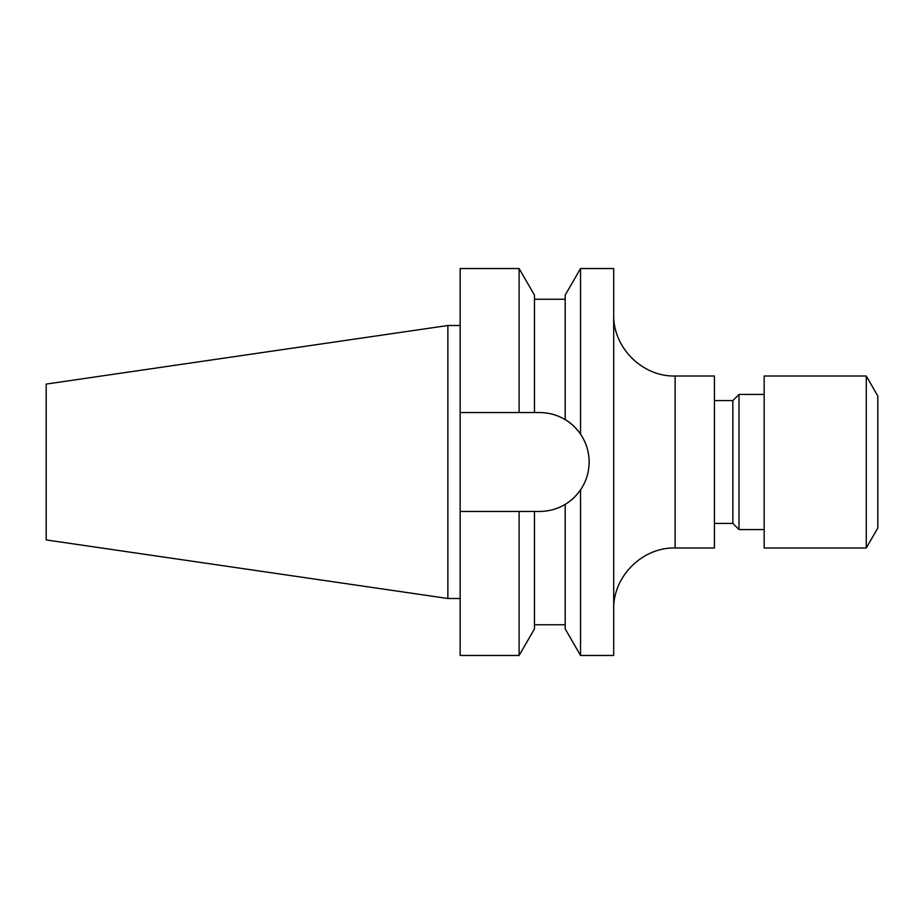<?xml version="1.0" encoding="UTF-8"?>
<svg xmlns="http://www.w3.org/2000/svg" width="924" height="924" viewBox="0 0 924 924"><rect width="100%" height="100%" fill="white"/><g stroke="black" fill="none" stroke-linecap="round" stroke-linejoin="round"><path stroke-width="1.39" d="M866.273 547.99L877.8 528.02L877.8 395.98L866.273 376.01L764.171 376.01L764.171 547.99L866.273 547.99L866.273 376.01M764.171 529.556L738.992 529.556L738.992 394.444L732.859 400.577L714.425 400.577M738.992 529.556L732.859 523.423L732.859 400.577M675.121 547.99L714.425 547.99L714.425 376.01L675.121 376.01L675.121 547.99C642.296 547.135 612.855 576.588 613.698 609.401M580.538 655.462L565.188 628.874L565.188 504.365C570.662 501.282 575.779 496.454 580.538 489.859C586.197 481.462 589.062 472.176 589.131 462C589.062 451.836 586.197 442.55 580.538 434.141L580.538 268.538L613.698 268.538L613.698 655.462L580.538 655.462L580.538 489.859A49.446 49.446 0 0 1 565.188 504.365C557.334 509.032 548.833 511.399 539.697 511.446L534.476 511.446L534.476 628.874L519.115 655.462L519.115 511.446L534.476 511.446M46.2 539.928L46.2 384.072L447.874 325.502L447.874 598.498L46.2 539.928M580.538 434.141C575.814 427.581 570.686 422.742 565.188 419.635L565.188 295.126L580.538 268.538M589.131 462A49.446 49.446 0 0 0 565.188 419.635C557.415 414.98 548.914 412.624 539.697 412.554L534.476 412.554L534.476 295.126L519.115 268.538L460.152 268.538L460.152 412.554L519.115 412.554L519.115 268.538M534.476 412.554L519.115 412.554M519.115 655.462L460.152 655.462L460.152 511.446L519.115 511.446M460.152 511.446L460.152 412.554M675.121 376.01C642.296 376.865 612.855 347.412 613.698 314.599M732.859 523.423L714.425 523.423M460.152 598.498L447.874 598.498M565.188 624.763L534.476 624.763M565.188 299.237L534.476 299.237M460.152 325.502L447.874 325.502M764.171 394.444L738.992 394.444"/></g></svg>
